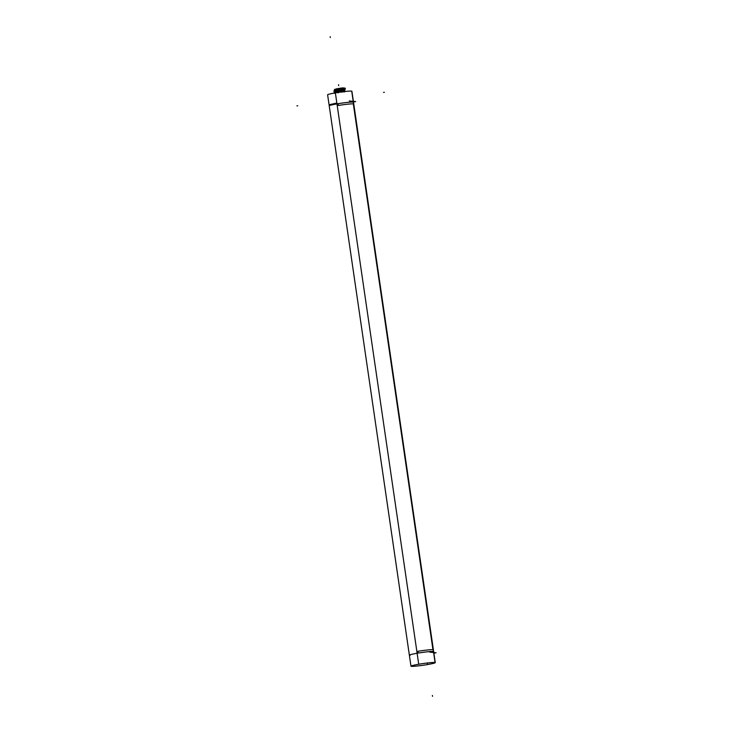 <?xml version="1.0" encoding="UTF-8"?>
<svg xmlns="http://www.w3.org/2000/svg" width="733" height="733" viewBox="0 0 733 733"><rect width="100%" height="100%" fill="white"/><g stroke="black" fill="none" stroke-linecap="round" stroke-linejoin="round"><path stroke-width="1.1" d="M335.824 91.891L337.858 91.121L335.705 91.075L337.73 90.223L335.861 90.205C333.79 90.69 333.46 90.947 334.862 90.974C333.46 90.947 333.79 90.69 335.861 90.205L336.685 89.738L335.861 90.205L337.73 90.223L335.696 91.066L337.858 91.121L335.815 91.882M336.878 89.71L334.294 90.993M339.993 89.435L338.417 90.086L340.552 90.04C345.005 89.435 345.848 89.417 343.099 90.003C345.848 89.417 345.005 89.435 340.552 90.04L338.417 90.086L339.993 89.435C344.922 88.812 345.573 88.858 341.935 89.591C345.573 88.858 344.922 88.812 339.993 89.435M340.561 90.049L338.527 90.892L340.689 90.938L338.673 91.882L340.818 91.845C345.261 91.231 346.113 91.213 343.365 91.79C346.113 91.213 345.261 91.231 340.818 91.836L338.673 91.882L340.698 91.029C345.151 90.416 345.994 90.406 343.246 90.984C345.994 90.406 345.151 90.416 340.698 91.029L340.689 90.947C345.133 90.333 345.985 90.315 343.227 90.901C345.985 90.315 345.133 90.333 340.689 90.938L338.527 90.892L340.57 90.132C345.014 89.518 345.866 89.508 343.117 90.086C345.866 89.508 345.014 89.518 340.57 90.132L340.561 90.049M334.944 92.88L334.376 93.32M334.889 92.99L335.796 92.44L334.889 92.963M338.105 90.956L334.23 92.431L335.833 91.973L334.294 92.688L334.954 92.944M335.723 91.909L334.248 92.422L335.723 91.909M334.816 91.982L334.248 92.422M334.743 91.982L335.668 91.543L334.743 91.955M337.995 90.159L334.111 91.524L335.595 91.011L334.12 91.524L335.604 91.103L334.798 91.863M334.633 91.194L335.54 90.645L334.624 91.167M334.001 90.846L334.697 91.149L334.001 90.883M334.367 90.333L335.439 89.994L334.367 90.333M340.524 89.142L344.162 88.904L340.524 89.142M334.477 89.417L334.615 90.361L334.486 89.444L343.621 88.024L343.933 88.977M344.748 89.582L340.598 89.618L344.318 89.059M344.079 89.316L340.918 89.655L344.07 89.215M344.208 90.113L340.726 90.516L344.208 90.141L344.767 89.591L344.061 89.316M344.217 90.223L341.047 90.553L344.217 90.223M344.876 90.361L340.478 91.075L344.345 91.066L344.913 90.59L344.208 90.214L344.904 90.525M344.354 91.13L340.854 91.414L344.895 90.608M344.345 91.121L341.175 91.451L344.336 91.112M340.827 91.927C345.28 91.313 346.123 91.304 343.374 91.882C346.123 91.304 345.28 91.313 340.827 91.927M344.446 91.964L345.032 91.423M427.284 662.999L427.513 664.565A12.278 0.843 171.7 0 1 410.975 666.178A12.278 0.843 171.7 0 1 421.951 663.722A12.278 0.843 171.7 0 1 435.072 662.522L351.712 91.149A12.278 0.843 171.7 0 0 338.6 92.349A12.278 0.843 171.7 0 0 327.614 94.804L328.998 104.288M435.265 662.641L351.913 91.268A12.278 0.843 171.7 0 0 335.366 92.871L418.726 664.245A12.278 0.843 171.7 0 1 435.265 662.641A12.278 0.843 171.7 0 1 424.279 665.088A12.278 0.843 171.7 0 1 411.167 666.297L411.131 666.013M410.086 655.366A12.278 0.843 -8.3 0 1 418.204 653.076A12.278 0.843 -8.3 0 1 433.661 651.646A12.278 0.843 171.7 0 0 417.471 653.176M429.712 652.132L436.089 652.791L433.881 653.158M337.336 103.829A12.278 0.843 -8.3 0 1 353.517 102.281L353.517 102.254A12.278 0.843 171.7 0 0 338.06 103.683L338.316 105.479A12.278 0.843 171.7 0 1 353.315 103.884L432.946 649.695A12.278 0.843 -8.3 0 0 417.947 651.28L418.204 653.076A12.278 0.843 -8.3 0 0 409.371 655.192L329.218 105.799L330.152 104.553L336.85 103.032L330.262 104.517M330.033 104.608L329.227 105.827A12.278 0.843 -8.3 0 1 338.802 103.591M349.302 100.934L355.679 101.594L353.471 101.96M340.946 92.01L340.488 88.922L335.412 89.756L335.851 92.789M338.38 92.779L337.272 92.56M335.604 92.834L336.117 92.752M335.485 92.046L334.202 92.642M334.23 92.825L335.989 91.827L334.23 92.825L334.853 92.908M338.124 90.984L334.074 91.744M334.101 91.927L335.851 90.929L334.101 91.927L334.724 92.01M337.986 90.086L333.964 90.855M334.56 90.177L333.927 90.764M338.023 89.508L334.248 90.416M337.831 89.536L342.769 88.72L345.463 88.995L344.144 89.344M338.554 89.417L337.409 89.609M339.012 89.334L344.464 88.95M343.667 88.867L334.285 90.397M343.649 88.812L343.53 87.997M343.814 88.83L343.685 88.006M338.912 88.446L336.896 88.775M343.832 88.345L345.124 88.134L342.485 87.859L334.495 89.536M336.145 88.922L336.612 88.83M335.906 88.977L340.946 88.107M340.744 89.637C346.178 88.638 345.252 88.684 337.977 89.783L338.133 90.058M340.909 90.351C346.553 89.307 345.6 89.353 338.023 90.489L338.142 90.132M344.748 89.463L340.277 89.738L344.217 90.168M340.918 90.416C346.572 89.371 345.609 89.417 338.032 90.562L338.261 90.956M341.037 91.249C346.691 90.205 345.729 90.251 338.16 91.387L338.27 91.029M341.047 91.313C346.7 90.269 345.738 90.315 338.17 91.46L338.389 91.854M338.38 91.827L338.289 92.285C345.857 91.149 346.819 91.103 341.166 92.147M345.005 91.258L340.543 91.533L343.804 91.643M341.175 92.211C346.828 91.167 345.866 91.213 338.298 92.358L338.527 92.752M338.032 91.927L335.283 92.101L335.87 92.44M338.041 92.001L335.879 92.505M353.361 102.418A12.278 0.843 171.7 0 0 338.06 103.683A12.278 0.843 171.7 0 0 329.218 105.799M334.935 92.761L334.303 92.688M334.66 89.499L343.621 88.024L343.74 88.821M335.952 92.779L337.977 91.927L335.833 91.973M432.525 696.35L432.388 695.452M330.18 36.65L330.308 37.548M296.911 105.891L297.772 105.754M384.385 92.276L383.524 92.422M337.886 90.095L338.215 92.331M338.554 84.735L338.683 85.633L338.554 84.735M433.661 651.646L353.517 102.254M410.975 666.178L409.5 656.081M409.408 655.485L329.09 104.892M334.963 92.862L334.358 93.329M334.266 92.67L334.981 92.954M334.834 91.964L334.23 92.431M343.933 89.005L343.795 88.061M344.785 89.692L344.18 90.168L344.785 89.692M344.913 90.59L344.308 91.066M334.358 90.333L333.946 90.883"/></g></svg>
